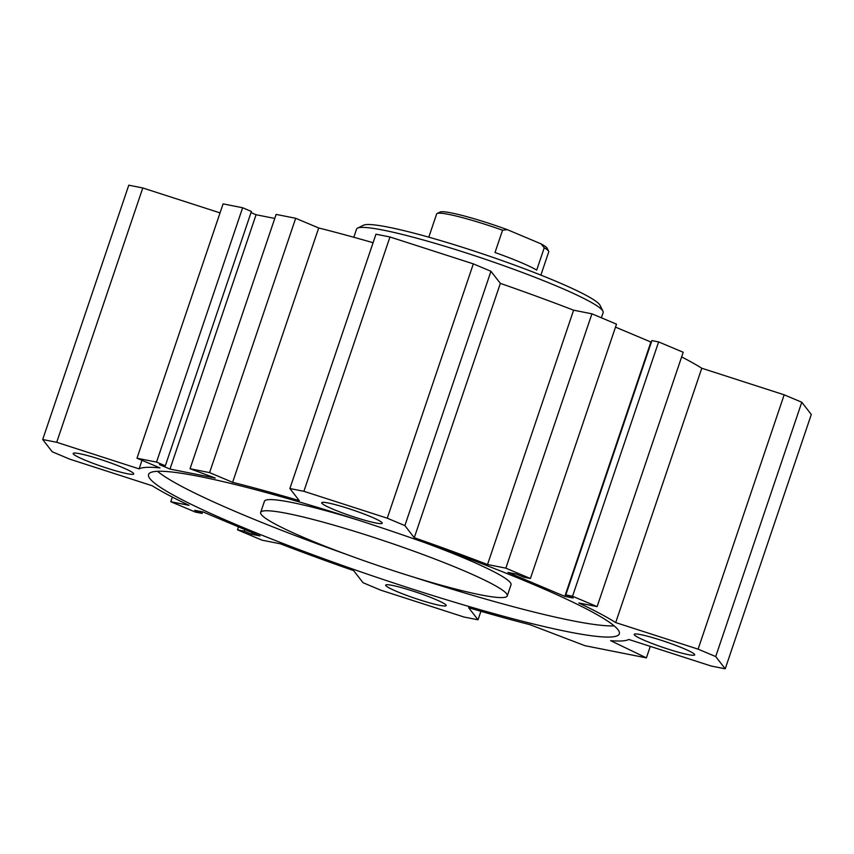 <?xml version="1.0" encoding="UTF-8"?>
<svg xmlns="http://www.w3.org/2000/svg" width="854" height="854" viewBox="0 0 854 854"><rect width="100%" height="100%" fill="white"/><g stroke="black" fill="none" stroke-linecap="round" stroke-linejoin="round"><path stroke-width="1.28" d="M507.255 595.9A130.16 12.703 -161.3 0 0 388.026 542.141A130.16 12.703 -161.3 0 0 260.662 512.432A130.16 12.703 -161.3 0 0 307.173 538.949A130.16 12.703 -161.3 0 0 435.721 583.666A130.16 12.703 -161.3 0 0 507.255 595.9L511.023 584.744A130.16 12.703 -161.3 0 0 425.046 542.738M358.253 520.129A130.16 12.703 -161.3 0 0 264.441 501.277L260.662 512.432M346.639 554.449A248.493 24.254 18.7 0 1 241.148 513.948A248.493 24.254 18.7 0 1 157.51 471.301M614.175 625.875A248.493 24.254 18.7 0 1 413.432 577.058M237.38 525.103A248.493 24.254 18.7 0 1 148.575 474.493A248.493 24.254 18.7 0 1 391.73 531.199A248.493 24.254 18.7 0 1 619.331 633.839A248.493 24.254 18.7 0 1 482.766 610.482A248.493 24.254 18.7 0 1 237.38 525.103M529.875 624.648L584.979 645.699L646.403 657.879L610.653 640.671A260.331 25.406 -161.3 0 0 628.811 639.465L711.211 666.035L725.217 668.81L715.705 656.566L698.092 649.147L615.691 622.577A260.331 25.406 -161.3 0 0 578.809 602.977L597.117 606.607L572.543 596.252L565.807 594.918L573.183 598.024L564.814 596.37L507.927 572.404L516.307 574.069L523.683 577.176L530.409 578.51L505.835 568.156L487.517 564.526A260.331 25.406 -161.3 0 0 414.265 537.721L404.871 525.616L387.257 518.197L303.885 491.306L289.88 488.531L299.274 500.636A260.331 25.406 -161.3 0 0 232.619 482.318L209.582 472.614L190.047 468.739L215.219 478.037L169.989 469.07L159.452 464.629L165.313 465.793L156.538 462.099L136.992 458.224L160.018 467.917A260.331 25.406 -161.3 0 0 139.106 468.878L56.706 442.297L42.7 439.522L52.211 451.766L69.825 459.185L152.225 485.766A260.331 25.406 -161.3 0 0 189.108 505.354L170.789 501.725L195.374 512.08L202.099 513.414L194.723 510.308L203.103 511.973L259.979 535.928L251.61 534.273L244.233 531.167L237.497 529.832L262.082 540.187L280.39 543.817A260.331 25.406 -161.3 0 0 353.641 570.621L363.046 582.716L380.66 590.135L464.032 617.026L478.037 619.801L468.632 607.706A260.331 25.406 -161.3 0 0 529.875 624.648M333.113 509.24A31.95 3.117 18.7 0 1 321.691 502.739A31.95 3.117 18.7 0 1 352.958 510.03A31.95 3.117 18.7 0 1 382.218 523.224A31.95 3.117 18.7 0 1 364.658 520.214A31.95 3.117 18.7 0 1 333.113 509.24M397.11 591.619A31.95 3.117 18.7 0 1 385.688 585.118A31.95 3.117 18.7 0 1 416.955 592.409A31.95 3.117 18.7 0 1 446.215 605.603A31.95 3.117 18.7 0 1 428.655 602.593A31.95 3.117 18.7 0 1 397.11 591.619M645.603 640.884A31.95 3.117 18.7 0 1 634.18 634.383A31.95 3.117 18.7 0 1 665.447 641.674A31.95 3.117 18.7 0 1 694.708 654.869A31.95 3.117 18.7 0 1 677.147 651.869A31.95 3.117 18.7 0 1 645.603 640.884M84.621 459.975A31.95 3.117 18.7 0 1 73.209 453.463A31.95 3.117 18.7 0 1 104.466 460.754A31.95 3.117 18.7 0 1 133.736 473.959A31.95 3.117 18.7 0 1 116.176 470.949A31.95 3.117 18.7 0 1 84.621 459.975M601.376 317.805L603.159 312.564A130.16 12.703 -161.3 0 0 602.956 311.176L599.999 305.252A125.431 12.244 -161.3 0 0 485.296 254.77A125.431 12.244 -161.3 0 0 363.516 225.21L357.559 228.114A130.16 12.703 -161.3 0 0 356.566 229.096L353.802 237.263M602.956 311.176A130.16 12.703 -161.3 0 0 483.93 258.794A130.16 12.703 -161.3 0 0 357.559 228.114M650.289 646.393L646.403 657.879M530.409 578.51L616.503 324.168L591.918 313.813L505.835 568.156M487.517 564.526L573.61 310.183L591.918 313.813M414.265 537.721L500.359 283.379A260.331 25.406 18.7 0 1 573.61 310.183M404.871 525.616L490.954 271.284L500.359 283.379M387.257 518.197L473.34 263.865L490.954 271.284M303.885 491.306L389.968 236.974L473.34 263.865M289.88 488.531L375.963 234.199L389.968 236.974M232.619 482.318L318.702 227.975A260.331 25.406 18.7 0 1 373.081 242.717M209.582 472.614L295.676 218.282L318.702 227.975M190.047 468.739L276.13 214.407L295.676 218.282M564.814 596.37L650.897 342.027L615.499 327.125M565.807 594.918L651.901 340.586L658.626 341.92L572.543 596.252M597.117 606.607L683.211 352.275L658.626 341.92M615.691 622.577L701.774 368.234A260.331 25.406 -161.3 0 0 681.641 356.908M698.092 649.147L784.175 394.815L701.774 368.234M715.705 656.566L801.789 402.234L784.175 394.815M725.217 668.81L811.3 414.478L801.789 402.234M202.099 513.414L202.622 511.877M170.789 501.725L172.359 497.092M42.7 439.522L128.783 185.19L142.789 187.965L56.706 442.297M139.106 468.878L141.999 460.327M220.044 212.881L142.789 187.965M136.992 458.224L223.086 203.882L242.632 207.757L156.538 462.099M165.313 465.793L251.407 211.461L242.632 207.757M169.989 469.07L256.072 214.738L251.023 212.603M274.764 218.443L256.072 214.738M251.61 534.273L252.165 532.64M244.233 531.167L244.788 529.533M237.497 529.832L238.501 526.875M478.037 619.801L480.919 611.283M536.707 270.088A59.161 5.775 -161.3 0 0 495.01 252.517L502.568 230.206L507.329 229.662L541.009 243.849L544.254 247.777L536.707 270.088M544.254 247.777A59.161 5.775 18.7 0 1 548.652 251.247A59.161 5.775 18.7 0 1 548.738 251.866L540.87 275.116M428.793 237.177L436.661 213.938A59.161 5.775 18.7 0 1 437.109 213.489A59.161 5.775 18.7 0 1 502.568 230.206M548.652 251.247L547.168 248.279A56.802 5.54 -161.3 0 0 541.009 243.849M507.329 229.662A56.802 5.54 -161.3 0 0 440.088 212.038L437.109 213.489"/></g></svg>
